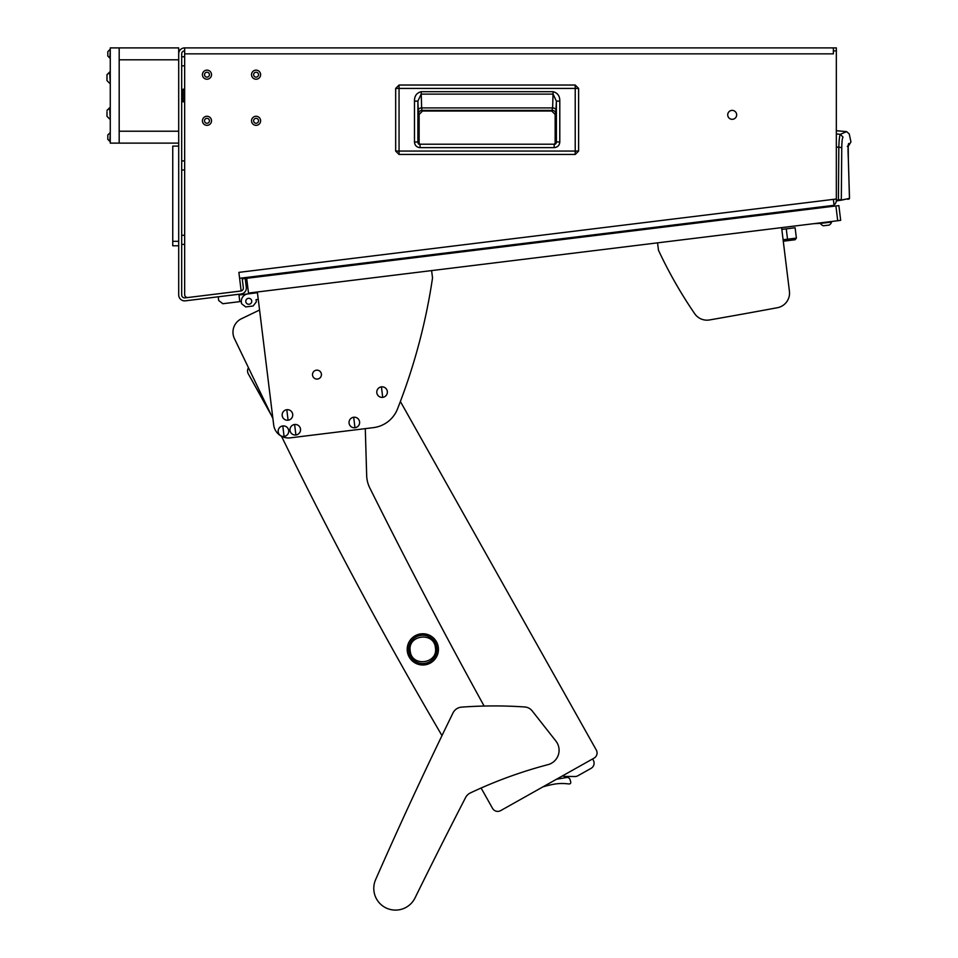 <?xml version="1.0" encoding="UTF-8"?>
<svg xmlns="http://www.w3.org/2000/svg" width="958" height="958" viewBox="0 0 958 958"><rect width="100%" height="100%" fill="white"/><g stroke="black" fill="none" stroke-linecap="round" stroke-linejoin="round"><path stroke-width="1.44" d="M732.187 119.319A4.467 4.467 0 0 0 736.654 114.852A4.467 4.467 0 0 0 732.187 110.386A4.467 4.467 0 0 0 727.721 114.852A4.467 4.467 0 0 0 732.187 119.319M206.976 125.342A4.539 4.539 0 0 0 211.514 120.804A4.539 4.539 0 0 0 206.976 116.265A4.539 4.539 0 0 0 202.437 120.804A4.539 4.539 0 0 0 206.976 125.342A4.539 4.539 0 0 0 211.514 120.804A4.539 4.539 0 0 0 206.976 116.265A4.539 4.539 0 0 0 202.437 120.804A4.539 4.539 0 0 0 206.976 125.342M256.073 125.342A4.539 4.539 0 0 0 260.612 120.804A4.539 4.539 0 0 0 256.073 116.265A4.539 4.539 0 0 0 251.535 120.804A4.539 4.539 0 0 0 256.073 125.342A4.539 4.539 0 0 0 260.612 120.804A4.539 4.539 0 0 0 256.073 116.265A4.539 4.539 0 0 0 251.535 120.804A4.539 4.539 0 0 0 256.073 125.342M206.976 79.215A4.539 4.539 0 0 0 211.514 74.676A4.539 4.539 0 0 0 206.976 70.138A4.539 4.539 0 0 0 202.437 74.676A4.539 4.539 0 0 0 206.976 79.215A4.539 4.539 0 0 0 211.514 74.676A4.539 4.539 0 0 0 206.976 70.138A4.539 4.539 0 0 0 202.437 74.676A4.539 4.539 0 0 0 206.976 79.215M256.073 79.215A4.539 4.539 0 0 0 260.612 74.676A4.539 4.539 0 0 0 256.073 70.138A4.539 4.539 0 0 0 251.535 74.676A4.539 4.539 0 0 0 256.073 79.215A4.539 4.539 0 0 0 260.612 74.676A4.539 4.539 0 0 0 256.073 70.138A4.539 4.539 0 0 0 251.535 74.676A4.539 4.539 0 0 0 256.073 79.215M187.636 297.531A2.97 2.97 0 0 0 187.996 297.507A2.97 2.97 0 0 1 184.654 294.561A2.97 2.97 0 0 0 187.636 297.531M803.534 209.036L803.606 209.634L831.113 206.257A5.952 5.952 0 0 0 833.616 205.347M245.092 277.604L245.212 278.491L242.254 278.85L243.344 287.711A2.97 2.97 0 0 1 241.153 290.957M240.745 291.028L185.014 297.878A2.97 2.97 0 0 1 181.685 294.92L181.685 53.852A2.97 2.97 0 0 1 184.654 50.87M245.212 278.491L246.29 287.352A5.952 5.952 0 0 1 241.117 293.986L185.385 300.824A5.952 5.952 0 0 1 178.703 294.92L178.703 143.125L119.187 143.125L119.187 131.222L178.703 131.222L178.703 143.125M187.996 297.507L241.153 290.981L238.877 272.371L836.334 199.013L836.334 50.87L833.364 50.87L833.364 53.852L184.654 53.852L184.654 47.9A5.952 5.952 0 0 0 178.703 53.852M833.364 50.87L833.364 47.9L836.334 47.9L836.334 50.87M833.364 47.9L184.654 47.9M833.364 53.852L184.654 53.852L184.654 294.561M836.334 199.013L836.334 200.342A5.952 5.952 0 0 1 834.059 205.036M833.364 199.384L834.083 205.287L239.596 278.287M242.146 277.964L242.254 278.85M206.976 123.259A2.455 2.455 0 0 0 209.431 120.804A2.455 2.455 0 0 0 206.976 118.349A2.455 2.455 0 0 0 204.521 120.804A2.455 2.455 0 0 0 206.976 123.259M256.073 123.259A2.455 2.455 0 0 0 258.528 120.804A2.455 2.455 0 0 0 256.073 118.349A2.455 2.455 0 0 0 253.619 120.804A2.455 2.455 0 0 0 256.073 123.259M256.073 77.131A2.455 2.455 0 0 0 258.528 74.676A2.455 2.455 0 0 0 256.073 72.221A2.455 2.455 0 0 0 253.619 74.676A2.455 2.455 0 0 0 256.073 77.131M206.976 77.131A2.455 2.455 0 0 0 209.431 74.676A2.455 2.455 0 0 0 206.976 72.221A2.455 2.455 0 0 0 204.521 74.676A2.455 2.455 0 0 0 206.976 77.131M184.654 244.374L181.685 244.374M184.654 235.297L181.685 235.297M184.654 169.973L181.685 169.973M184.654 160.908L181.685 160.908M184.654 65.827L181.685 65.827M184.654 56.75L181.685 56.75M575.219 154.442L399.055 154.442L395.678 151.065L395.666 88.423L399.055 85.034L575.219 85.034L578.596 88.423L578.596 151.065L575.219 154.442L399.055 154.442L399.055 151.065L395.666 151.065L395.678 88.423L575.219 88.423L575.219 151.065L399.055 151.065L399.055 85.034L575.219 85.034L575.219 88.423L578.608 88.423L578.608 151.065L575.219 151.065L575.219 154.442L578.608 151.065M419.125 114.445L419.125 144.011L419.125 114.445L422.55 111.02L419.125 114.445L418.502 113.81A3.425 3.413 135 0 1 421.915 110.386L422.55 111.02L551.724 111.02L422.55 111.02M555.149 114.445L555.149 143.999L555.149 114.445L551.724 111.02L555.149 114.445L555.772 113.81L556.382 101.129L556.382 141.964L554.179 144.215L420.059 144.215L420.059 147.64C416.634 147.304 414.778 145.424 414.479 142L417.892 142L417.892 101.129L421.161 94.112L553.113 94.112L556.382 101.129L559.795 101.129L559.795 141.964L556.382 141.964L554.179 144.215L555.281 144.215M559.795 141.964C559.496 145.412 557.616 147.304 554.179 147.64L554.179 144.215M414.479 142L414.479 101.129C414.371 96.075 416.598 92.926 421.161 91.693L553.113 91.693L552.634 107.907L421.64 107.907L421.915 110.386L552.359 110.386A3.425 3.413 -135 0 1 555.772 113.81M421.161 91.693L421.64 107.907A3.425 2.419 -2 0 0 418.215 110.326L418.502 113.81M414.479 101.129L417.892 101.129L418.215 110.326M418.766 144.215L420.059 144.215L417.916 142.299M556.382 141.964L556.035 143.472M418.239 143.7L417.892 142M551.724 111.02L552.634 107.907A3.425 2.419 2 0 1 556.059 110.326M836.334 200.917L836.334 200.162L836.334 200.917L838.513 200.617L836.334 200.917M836.334 133.976L840.346 134.324L846.585 131.617L836.334 130.719M836.334 146.993L838.825 147.221C839.076 139.629 839.591 135.329 840.346 134.324L843.04 137.138C851.291 132.875 851.291 132.875 843.04 137.138C842.31 137.964 841.89 141.437 841.759 147.556L838.825 147.221L838.418 199.875L836.334 200.162L841.316 199.575L841.759 147.556M840.693 200.306L849.518 198.426L838.513 200.617L838.418 199.875M840.058 199.707L839.795 200.438L840.058 199.707M848.034 198.593L847.758 199.312M849.518 198.426L848.848 199.168L849.518 198.426L848.321 158.693L849.471 198.426M848.309 145.424L848.692 143.496C847.998 144.371 847.866 149.436 848.321 158.693M847.303 146.454L848.285 145.616M832.861 206.341L830.646 206.605M835.915 205.958L246.685 278.311L248.493 293.076L837.723 220.735L835.915 205.958L838.873 205.599L840.681 220.364L837.723 220.735M727.996 218.316L728.116 219.202L727.996 218.316M801.954 210.137L801.834 209.251M282.131 273.964L282.011 273.078M256.624 292.082L256.708 292.825L247.847 293.902A7.436 7.436 0 0 0 241.368 302.201L241.548 303.674L241.284 301.459L222.819 303.722L218.675 300.489L218.22 296.8M813.809 223.669L820.359 223.382M808.289 209.06L821.15 207.778M786.255 228.854L795.116 227.764L796.385 238.099L787.524 239.189L786.255 228.854L781.824 229.393L781.608 227.621L789.428 291.28L783.273 241.212L787.704 240.662L787.524 239.189L783.093 239.728M796.385 238.099L795.092 239.751L787.704 240.662M238.985 294.992L256.708 292.825L238.985 294.992M238.901 294.262L239.799 301.638M251.714 300.932A2.97 2.97 0 0 0 248.397 298.333A2.97 2.97 0 0 0 245.799 301.65A2.97 2.97 0 0 0 249.116 304.249A2.97 2.97 0 0 0 251.714 300.932M241.548 303.674L245.703 306.919L253.08 306.009L256.325 301.866L256.049 299.65L258.265 299.375L259.57 310.021L241.404 318.763A14.873 14.873 0 0 0 234.447 338.629L248.481 367.764A5.952 5.952 0 0 0 248.314 373.871L271.282 415.149A4463.585 4463.585 0 0 0 272.886 418.478L273.677 424.897A14.873 14.873 0 0 0 290.262 437.854L373.416 427.639A29.758 29.758 0 0 0 397.474 409.018A595.146 595.146 0 0 0 432.525 277.976L431.615 270.599M257.522 299.471L256.049 299.65M470.366 792.937A446.356 446.356 0 0 1 547.988 764.652A14.873 14.873 0 0 0 555.903 741.073L532.217 710.932A10.418 10.418 0 0 0 524.745 706.968A446.356 446.356 0 0 0 461.588 707.136A10.418 10.418 0 0 0 453.002 712.944A4463.585 4463.585 0 0 0 375.62 879.648A21.723 21.723 0 0 0 385.535 907.681A21.723 21.723 0 0 0 415.006 897.969A5951.443 5951.443 0 0 1 465.564 797.583A10.418 10.418 0 0 1 470.366 792.937A446.356 446.356 0 0 1 481.108 788.027L492.544 808.372A5.952 5.952 0 0 0 500.639 810.636L542.851 786.913A89.274 89.274 0 0 1 554.215 784.171L554.251 784.159A45.385 45.385 0 0 1 566.082 783.68L569.172 783.955A1.485 1.485 0 0 0 570.74 782.111L570.465 781.033A14.873 14.873 0 0 0 569.938 779.357A2.97 2.97 0 0 0 566.645 777.501L556.454 779.273L562.562 775.836A5.952 5.952 0 0 0 565.04 776.411L574.884 776.531A5.952 5.952 0 0 0 577.878 775.764L591.062 768.352A5.952 5.952 0 0 0 593.337 760.245L592.607 758.952L594.032 758.149A5.952 5.952 0 0 0 596.307 750.042L400.384 401.486L596.307 750.042M248.314 373.871L269.893 412.275M481.108 788.027L492.544 808.372M500.639 810.636L594.032 758.149M560.454 783.524L562.406 783.5M561.903 783.5L560.909 783.512M365.285 428.645L366.674 475.551A29.758 29.758 0 0 0 369.788 487.933A5951.443 5951.443 0 0 0 484.125 706.046M441.985 735.612A4463.585 4463.585 0 0 1 281.508 436.249M259.57 310.021L241.404 318.763M234.447 338.629L271.282 415.149M312.536 375.153A4.467 4.467 0 0 1 316.427 370.183A4.467 4.467 0 0 1 321.397 374.063A4.467 4.467 0 0 1 317.517 379.045A4.467 4.467 0 0 1 312.536 375.153M257.355 291.986L273.677 424.897M657.559 242.853L658.469 250.23A446.356 446.356 0 0 0 694.694 313.697A14.873 14.873 0 0 0 709.519 319.948A5951.443 5951.443 0 0 0 777.381 307.722A14.873 14.873 0 0 0 789.428 291.28M282.802 425.951A5.281 5.281 0 0 0 278.203 431.842A5.281 5.281 0 0 0 284.083 436.441A5.281 5.281 0 0 0 288.693 430.549A5.281 5.281 0 0 0 282.802 425.951L284.083 436.441M288.693 430.549A5.293 5.293 0 0 0 282.802 425.939A5.293 5.293 0 0 0 278.191 431.842A5.293 5.293 0 0 0 284.083 436.453A5.293 5.293 0 0 0 288.693 430.549M420.921 633.873A15.627 15.627 0 0 0 407.318 651.284A15.627 15.627 0 0 0 424.717 664.876A15.627 15.627 0 0 0 438.321 647.476A15.627 15.627 0 0 0 420.921 633.873A15.627 15.627 0 0 0 407.318 651.284A15.627 15.627 0 0 0 424.717 664.876A15.627 15.627 0 0 0 438.321 647.476A15.627 15.627 0 0 0 420.921 633.873A15.627 15.627 0 0 0 407.318 651.284A15.627 15.627 0 0 0 424.717 664.876M421.101 635.346A14.131 14.131 0 0 0 408.791 651.093A14.131 14.131 0 0 0 424.538 663.403A14.131 14.131 0 0 0 436.848 647.656A14.131 14.131 0 0 0 421.101 635.346M410.216 650.925C407.449 634.783 434.19 631.466 435.423 647.824C438.189 663.966 411.449 667.295 410.216 650.925M381.428 386.852A5.281 5.281 0 0 0 376.829 392.744A5.281 5.281 0 0 0 382.721 397.354A5.281 5.281 0 0 0 387.319 391.463A5.281 5.281 0 0 0 381.428 386.852L382.721 397.354M387.331 391.463A5.293 5.293 0 0 0 381.428 386.852A5.293 5.293 0 0 0 376.829 392.744A5.293 5.293 0 0 0 382.721 397.354A5.293 5.293 0 0 0 387.331 391.463M353.682 417.245A5.281 5.281 0 0 0 349.083 423.137A5.281 5.281 0 0 0 354.975 427.735A5.281 5.281 0 0 0 359.573 421.843A5.281 5.281 0 0 0 353.682 417.245L354.975 427.735M359.585 421.843A5.293 5.293 0 0 0 353.682 417.245A5.293 5.293 0 0 0 349.071 423.137A5.293 5.293 0 0 0 354.975 427.747A5.293 5.293 0 0 0 359.585 421.843M286.801 409.713A5.281 5.281 0 0 0 282.203 415.604A5.281 5.281 0 0 0 288.095 420.215A5.281 5.281 0 0 0 292.693 414.323A5.281 5.281 0 0 0 286.801 409.713L288.095 420.215M292.693 414.323A5.293 5.293 0 0 0 286.801 409.713A5.293 5.293 0 0 0 282.191 415.604A5.293 5.293 0 0 0 288.095 420.215A5.293 5.293 0 0 0 292.693 414.323M294.609 424.502A5.281 5.281 0 0 0 290.011 430.393A5.281 5.281 0 0 0 295.902 434.992A5.281 5.281 0 0 0 300.501 429.1A5.281 5.281 0 0 0 294.609 424.502L295.902 434.992M300.513 429.1A5.293 5.293 0 0 0 294.609 424.49A5.293 5.293 0 0 0 290.011 430.393A5.293 5.293 0 0 0 295.902 434.992A5.293 5.293 0 0 0 300.513 429.1M829.233 225.07A5.952 5.952 0 0 0 831.592 222.052L820.371 223.43A5.952 5.952 0 0 0 823.389 225.789L829.233 225.07A5.952 5.952 0 0 0 831.592 222.052L831.52 221.49M119.187 59.803L119.187 47.9L110.266 47.9L110.266 143.125L119.187 143.125L119.187 47.9L178.703 47.9L178.703 59.803L119.187 59.803L178.703 59.803L178.703 131.222L119.187 131.222L119.187 59.803M184.654 89.19L183.17 89.19L183.17 101.835L184.654 101.835M181.685 104.434L181.685 86.579M107.811 136.898L107.811 137.772M107.811 134.982L109.859 132.934L107.811 134.982L109.859 132.934L107.811 134.982L107.811 139.353L110.266 141.413M110.266 132.934L109.859 141.413L107.811 139.353M106.985 112.924L106.985 114.146M106.985 115.678L106.985 111.739M106.985 114.996L106.985 116.038M110.266 107.715L106.985 110.421L109.691 107.715L110.266 119.02M107.811 51.66L109.859 49.612L107.811 51.66L109.859 49.612L107.811 51.66L107.811 56.043L110.266 58.091M107.811 51.995L107.811 55.504M110.266 49.612L109.859 58.091L107.811 56.043M106.985 75.778L106.985 77.311M106.985 74.987L106.985 80.328M110.266 72.006L106.985 74.712L109.691 72.006L110.266 83.31M106.985 78.436L106.985 79.969M178.703 245.787L172.751 245.787L172.751 146.095L178.703 146.095M172.751 241.32L178.703 241.32M554.179 147.64L420.059 147.64M553.113 91.693C557.676 92.926 559.903 96.075 559.795 101.129M848.692 143.496C851.71 141.437 851.71 141.437 848.692 143.496M848.333 158.812L848.201 145.556M182.499 100.279L183.17 100.937L182.499 101.608L182.499 89.405L183.17 90.076L182.499 90.747M395.666 151.065L399.055 154.442M578.608 88.423L575.219 85.034M399.055 85.034L395.666 88.423M420.059 144.215L417.916 142.287M848.668 145.616L850.955 141.94L849.231 133.916L846.585 131.617M848.093 151.316L848.105 152.178M848.177 154.897L848.201 155.615M848.249 156.837L848.321 158.274M274.742 274.862L274.635 273.976M259.977 276.682L259.869 275.796M183.17 100.937L181.972 101.608M106.985 116.313L109.691 119.02L106.985 116.313M106.985 80.604L109.691 83.31L106.985 80.604"/></g></svg>
